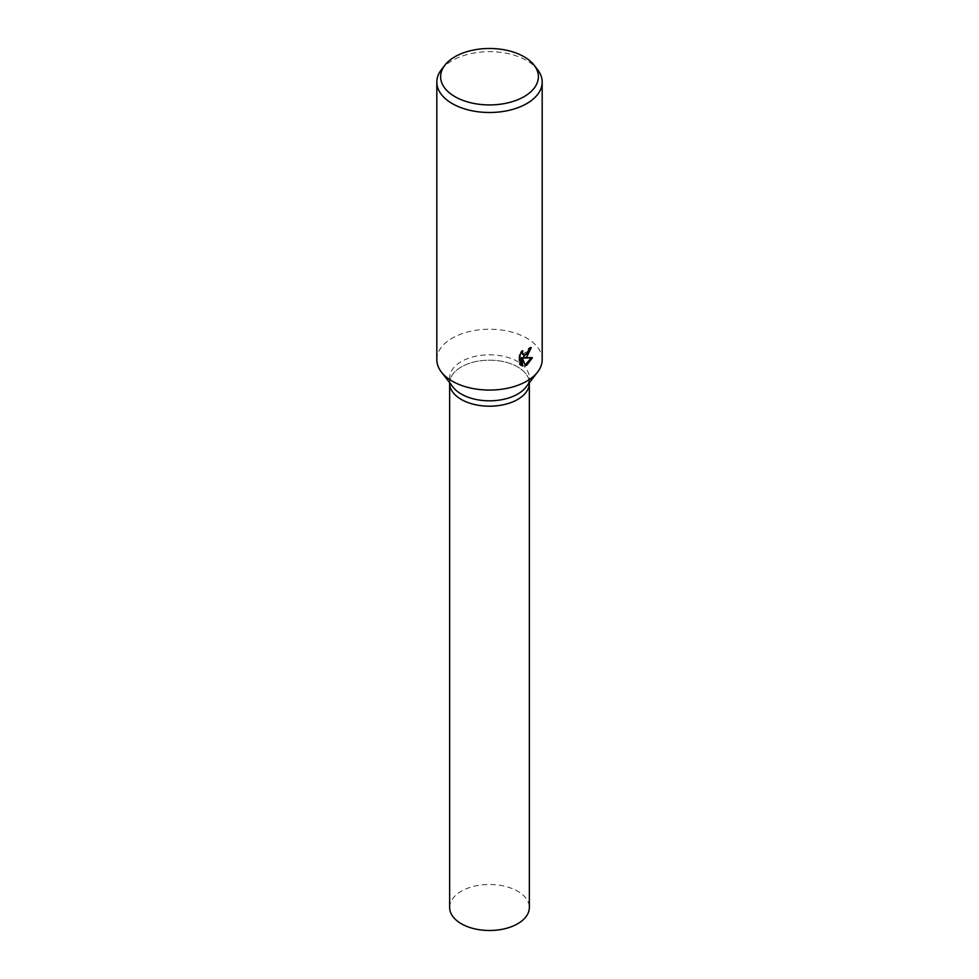 <?xml version="1.0" encoding="UTF-8"?>
<svg xmlns="http://www.w3.org/2000/svg" width="979" height="979" viewBox="0 0 979 979"><rect width="100%" height="100%" fill="white"/><g stroke="black" fill="none" stroke-linecap="round" stroke-linejoin="round"><path stroke-width="0.73" stroke-dasharray="4.89 3.67" d="M453.13 387.207A39.845 23.006 180 0 1 449.655 377.821A39.845 23.006 180 0 1 461.329 361.557A39.845 23.006 180 0 1 504.748 356.564A39.845 23.006 180 0 1 529.345 377.821A39.845 23.006 180 0 1 525.87 387.207M517.671 399.456A39.845 23.006 180 0 1 474.252 404.449A39.845 23.006 180 0 1 449.655 383.193A39.845 23.006 180 0 1 461.329 366.929A39.845 23.006 180 0 1 504.748 361.936A39.845 23.006 180 0 1 529.345 383.193L529.345 383.327M436.818 359.66A52.682 30.422 180 0 1 452.249 338.147A52.682 30.422 180 0 1 509.655 331.551A52.682 30.422 180 0 1 542.182 359.66M441.407 69.668A52.682 30.422 180 0 1 452.249 60.576A52.682 30.422 180 0 1 537.593 69.668M530.239 348.389L530.324 347.104A51.361 29.651 180 0 1 528.342 348.5L528.011 350.482L522.59 354.545M528.342 348.5L529.284 349.038M521.526 352.55L521.905 350.409L519.054 354.422L519.054 363.968L519.996 364.506M519.054 354.422L519.996 354.961M521.905 350.409L522.847 350.947M530.324 347.104L531.254 347.643M531.242 357.898L531.511 357.213L523.055 357.543M519.054 363.968L520.693 365.143M521.526 357.678L524.45 365.265L525.087 365.02M524.45 365.265L525.38 365.803M531.511 357.213L532.454 357.763M449.655 907.484A39.845 23.006 180 0 1 461.329 891.22A39.845 23.006 180 0 1 504.748 886.24A39.845 23.006 180 0 1 529.345 907.484M449.655 383.327L449.655 383.193A39.845 23.006 180 0 1 461.329 366.929A39.845 23.006 180 0 1 504.748 361.936A39.845 23.006 180 0 1 529.345 383.193M449.655 382.728L449.655 377.821M521.158 365.448L520.216 364.898M529.345 382.728L529.345 377.821"/><path stroke-width="1.47" d="M534.118 65.177L537.593 69.668A52.682 30.422 180 0 1 542.182 82.077L542.182 359.66A52.682 30.422 180 0 1 537.593 372.069L525.87 387.207A39.845 23.006 180 0 1 517.671 394.084A39.845 23.006 180 0 1 453.13 387.207L441.407 372.069A52.682 30.422 180 0 1 436.818 359.66L436.818 82.077A52.682 30.422 180 0 1 441.407 69.668L444.882 65.177A48.877 28.22 180 0 1 454.941 56.745A48.877 28.22 180 0 1 534.118 65.177A48.877 28.22 180 0 1 524.059 96.664A48.877 28.22 180 0 1 461.782 99.944A48.877 28.22 180 0 1 444.882 65.177M517.671 399.456A39.845 23.006 180 0 0 529.345 383.193A39.845 23.006 180 0 1 517.671 399.456A39.845 23.006 180 0 1 474.252 404.449A39.845 23.006 180 0 1 449.655 383.193L449.655 382.728M537.593 372.069A52.682 30.422 180 0 1 526.751 381.161A52.682 30.422 180 0 1 441.407 372.069M526.751 356.968L523.985 358.081L532.454 357.763L526.751 365.204L525.38 365.803L522.468 358.216L522.468 365.962L519.996 364.506L519.996 354.961L522.847 350.947L522.456 352.856L523.532 355.083L526.751 354.41L529.284 349.038A52.682 30.422 0 0 0 531.254 347.643L526.751 356.968M542.182 82.077A52.682 30.422 180 0 1 526.751 103.59A52.682 30.422 180 0 1 469.345 110.186A52.682 30.422 180 0 1 436.818 82.077M530.239 348.389L523.055 357.543L523.985 358.081M523.532 355.083L521.526 352.55M520.693 365.143L521.526 365.412L521.526 357.678L522.468 358.216M525.087 365.02L531.242 357.898M521.526 365.412L522.468 365.962M529.345 383.327L529.345 907.484A39.845 23.006 180 0 1 517.671 923.76A39.845 23.006 180 0 1 474.252 928.741A39.845 23.006 180 0 1 449.655 907.484L449.655 383.327"/></g></svg>
